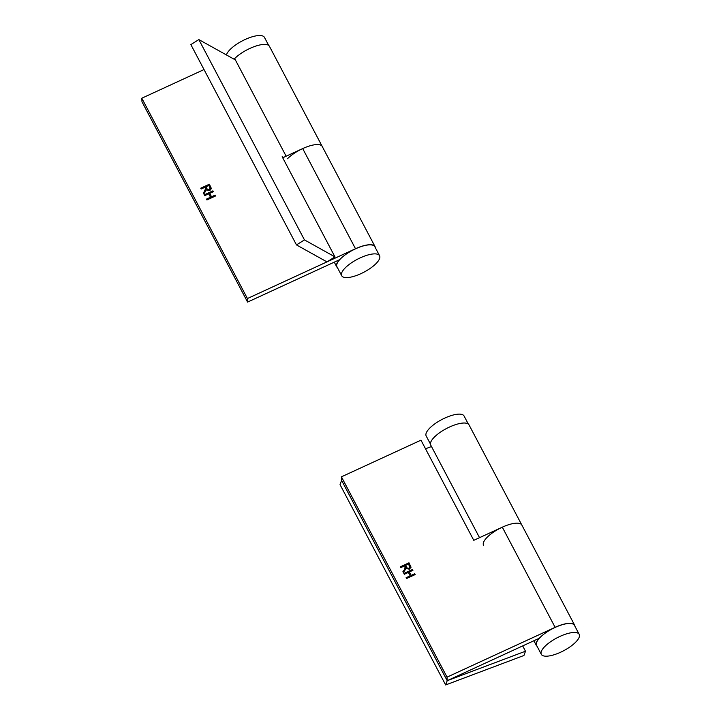 <?xml version="1.0" encoding="UTF-8"?>
<svg xmlns="http://www.w3.org/2000/svg" width="721" height="721" viewBox="0 0 721 721"><rect width="100%" height="100%" fill="white"/><g stroke="black" fill="none" stroke-linecap="round" stroke-linejoin="round"><path stroke-width="1.08" d="M522.689 645.908L525.483 651.225L523.942 655.488L445.659 684.95L340.042 484.629L341.583 480.366L447.2 680.687L445.659 684.95M431.482 446.533L425.507 448.777M525.483 651.225L447.2 680.687L447.038 677.136L341.421 476.824L420.974 440.171L473.778 540.326L502.312 527.186A21.657 7.327 152.2 0 1 521.851 525.059A21.657 7.327 -27.8 0 0 499.274 528.682A21.657 7.327 -27.8 0 0 483.53 545.265M479.537 537.677L430.725 445.1A21.657 7.327 -27.8 0 1 446.47 428.526A21.657 7.327 -27.8 0 1 469.038 424.903L574.655 625.224A21.657 7.327 152.2 0 0 555.125 627.342L447.038 677.136M430.428 444.028L426.183 435.98A21.414 7.237 -27.8 0 1 448.57 416.504A21.414 7.237 -27.8 0 1 464.072 415.999L468.317 424.047M560.623 652.226A21.414 7.237 152.2 0 0 579.197 634.345A21.414 7.237 152.2 0 0 559.875 636.445A21.414 7.237 152.2 0 0 541.309 654.326A21.414 7.237 152.2 0 0 560.623 652.226M579.197 634.345L574.448 625.332A21.414 7.237 152.2 0 0 555.125 627.432A21.414 7.237 152.2 0 0 539.371 638.22A21.414 7.237 152.2 0 0 538.776 638.905A21.414 7.237 152.2 0 0 536.559 645.313L541.309 654.326M537.064 646.268A21.657 7.327 152.2 0 1 536.343 645.421A21.657 7.327 152.2 0 1 538.587 638.95L538.776 638.905M574.952 626.297A21.657 7.327 152.2 0 0 574.655 625.224M539.371 638.22L447.2 680.687L341.583 480.366L341.421 476.824M400.777 567.625L400.344 566.796L408.987 562.813L411.015 567.13L409.402 569.211L406.022 568.445L403.409 572.618L402.913 571.672L404.274 569.896L405.157 566.931L404.598 565.868L400.777 567.625M405.409 567.95L405.157 566.931M404.292 574.286L403.85 573.447L412.502 569.464L412.935 570.302L409.348 571.96L411.15 575.394L414.746 573.736L415.188 574.565L406.536 578.548L406.103 577.719L410.141 575.854L408.329 572.42L404.292 574.286M400.534 567.157L408.987 562.813M409.005 563.254L411.006 567.346M403.057 571.951L404.301 570.338L405.175 567.373M408.978 568.824L409.555 566.273L408.419 564.11L405.608 565.399L406.662 567.797L408.978 568.824L409.582 566.715M409.555 566.273L409.816 567.346M406.662 567.797L408.96 568.382M405.608 565.399L406.635 567.355M404.039 573.817L412.502 569.464M412.52 569.914L412.763 570.383M411.15 575.394L409.348 571.96M411.177 575.836L414.746 573.736M414.773 574.177L415.017 574.646M406.293 578.08L410.141 575.854M283.452 157.448L282.154 156.727L334.959 256.883L326.974 261.885L296.475 244.915L190.858 44.594L198.843 39.592L304.46 239.904L296.475 244.915M235.379 59.924L198.843 39.592M334.959 256.883L304.46 239.904M287.481 158.746A21.657 7.327 -27.8 0 1 307.552 146.597A21.657 7.327 -27.8 0 1 322.233 146.462L269.429 46.297A21.657 7.327 -27.8 0 0 254.747 46.441A21.657 7.327 -27.8 0 0 234.667 58.581L286.138 156.205M226.439 54.949A21.414 7.237 -27.8 0 1 243.013 40.52A21.414 7.237 -27.8 0 1 263.291 36.248A21.414 7.237 -27.8 0 1 264.463 37.393L268.708 45.45M234.181 59.257A21.414 7.237 -27.8 0 1 234.722 58.68M361.014 273.62A21.414 7.237 152.2 0 0 379.579 255.748A21.414 7.237 152.2 0 0 360.266 257.848A21.414 7.237 152.2 0 0 341.691 275.719A21.414 7.237 152.2 0 0 361.014 273.62M379.579 255.748L374.83 246.726A21.414 7.237 152.2 0 0 355.507 248.826A21.414 7.237 152.2 0 0 339.762 259.623A21.414 7.237 152.2 0 0 339.158 260.308A21.414 7.237 152.2 0 0 336.941 266.707L341.691 275.719M337.446 267.671A21.657 7.327 152.2 0 1 336.725 266.815A21.657 7.327 152.2 0 1 338.969 260.344L339.158 260.308M375.335 247.691A21.657 7.327 152.2 0 0 375.037 246.618A21.657 7.327 152.2 0 0 355.507 248.736L247.42 298.539L141.803 98.218L204.016 69.558M339.762 259.623L247.591 302.081L247.42 298.539M201.168 189.019L200.726 188.19L209.369 184.206L211.397 188.523L209.784 190.605L206.413 189.839L203.8 194.012L203.295 193.066L204.656 191.29L205.539 188.325L204.98 187.262L201.168 189.019M205.8 189.344L205.539 188.325M375.037 246.618L322.233 146.462A21.657 7.327 152.2 0 0 302.694 148.58L282.713 157.791M204.674 195.679L204.232 194.85L212.884 190.867L213.326 191.696L209.73 193.354L211.541 196.788L215.137 195.13L215.57 195.968L206.927 199.951L206.485 199.113L210.532 197.248L208.72 193.814L204.674 195.679M247.591 302.081L141.974 101.76L141.803 98.218M200.916 188.551L209.369 184.206M209.396 184.648L211.388 188.74M203.448 193.345L205.566 188.767M209.36 190.227L209.946 187.667L208.802 185.504L205.99 186.793L207.044 189.19L209.36 190.227L209.964 188.118M209.946 187.667L210.199 188.74M207.044 189.19L209.342 189.776M205.99 186.793L207.026 188.749M204.431 195.211L212.884 190.867M212.902 191.308L213.155 191.777M211.541 196.788L209.73 193.354M211.559 197.23L215.137 195.13M215.155 195.571L215.399 196.04M206.675 199.483L210.532 197.248M555.125 627.342L502.312 527.186M355.507 248.736L302.694 148.58M536.343 645.421L533.882 640.753M336.725 266.815L334.265 262.147"/></g></svg>
